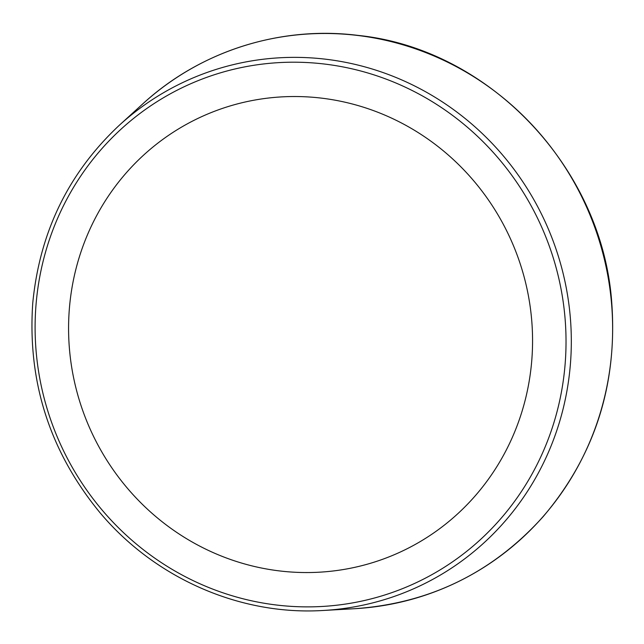 <?xml version="1.0" encoding="UTF-8"?>
<svg xmlns="http://www.w3.org/2000/svg" width="644" height="644" viewBox="0 0 644 644"><rect width="100%" height="100%" fill="white"/><g stroke="black" fill="none" stroke-linecap="round" stroke-linejoin="round"><path stroke-width="0.97" d="M531.67 319.843A239.278 230.689 -112.8 0 0 280.204 96.978A239.278 230.689 -112.8 0 0 69.472 349.233A239.278 230.689 -112.8 0 0 320.937 572.097A239.278 230.689 -112.8 0 0 531.67 319.843M611.55 303.533A289.357 278.973 -112.8 0 0 433.798 55.875A289.357 278.973 -112.8 0 0 142.718 103.934C200.115 51.101 280.39 25.567 358.144 35.412C489.625 48.799 602.76 168.39 611.8 303.38C617.516 384.758 594.662 455.815 543.23 516.552C492.684 572.685 429.838 603.404 354.691 608.701A289.357 278.973 -112.8 0 0 611.55 303.533M119.486 125.105C68.546 172.753 39.638 232.106 32.747 303.163C27.37 381.61 49.717 451.38 99.796 512.455C154.793 578.24 240.14 615.688 323.304 610.464A278.232 268.242 -112.8 0 0 570.278 317.033A278.232 268.242 -112.8 0 0 399.361 78.898A278.232 268.242 -112.8 0 0 119.486 125.105L142.718 103.934M565.005 317.717A273.797 263.968 -112.8 0 0 148.168 107.54A273.797 263.968 -112.8 0 0 188.531 578.352A273.797 263.968 -112.8 0 0 565.005 317.717M323.304 610.464L354.691 608.701"/></g></svg>
